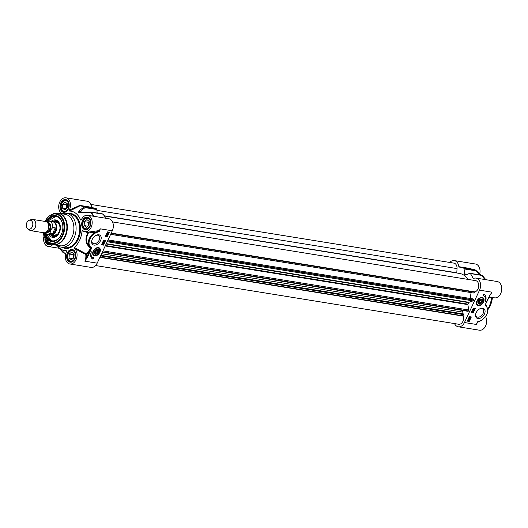 <?xml version="1.0" encoding="UTF-8"?>
<svg xmlns="http://www.w3.org/2000/svg" width="528" height="528" viewBox="0 0 528 528"><rect width="100%" height="100%" fill="white"/><g stroke="black" fill="none" stroke-linecap="round" stroke-linejoin="round"><path stroke-width="0.79" d="M489.02 296.881L494.531 297.832A8.263 5.821 -80.8 0 0 501.6 290.605A8.263 5.821 -80.8 0 0 497.171 281.516L476.012 278.098A8.263 5.821 99.2 0 1 479.536 290.162L464.442 322.535A8.263 5.821 99.2 0 1 458.278 326.786A8.263 5.821 99.2 0 1 454.529 323.585M491.575 297.356A19.945 14.051 99.2 0 1 487.859 308.933M458.278 326.786L479.437 330.205A8.263 5.821 -80.8 0 0 485.654 325.829A8.263 5.821 -80.8 0 0 485.569 316.589M479.741 273.9A8.263 5.821 -80.8 0 0 475.471 264.013L454.311 260.594A8.263 5.821 99.2 0 1 458.832 266.673A0.568 0.403 -80.8 0 0 459.175 267.095A26.783 18.876 99.2 0 1 460.574 267.247A26.783 18.876 99.2 0 1 463.571 268.105A1.142 0.805 99.2 0 1 464.066 268.904L464.594 273.907A1.142 0.805 -80.8 0 0 464.944 274.626A21.655 15.259 99.2 0 1 465.293 274.903A1.142 0.805 -80.8 0 0 465.59 275.042A1.142 0.805 -80.8 0 0 465.94 274.989L469.57 273.346A1.142 0.805 99.2 0 1 469.92 273.293A1.142 0.805 99.2 0 1 470.336 273.557A26.783 18.876 99.2 0 1 473.015 278.263A0.568 0.403 -80.8 0 0 473.458 278.474A8.263 5.821 99.2 0 1 476.012 278.098M485.476 304.748L485.489 305.092A0.568 0.422 144.8 0 1 485.298 305.54L486.011 306.26A0.568 0.429 128.5 0 0 486.031 305.54L486.044 305.547A9.689 6.376 128.9 0 0 486.031 305.54L485.489 305.092A0.568 0.548 104 0 1 485.483 304.768M480.968 320.489L481.18 320.549C487.786 315.559 489.41 310.563 486.05 305.56L486.07 305.573M486.446 305.917L485.509 304.715M477.358 322.344L481.18 320.549L477.952 321.658A0.825 0.541 128.9 0 0 477.167 322.397L476.414 324.469L477.167 322.397M477.655 321.968L477.53 322.357A0.568 0.383 81.5 0 1 477.767 321.928A0.568 0.343 -99.6 0 0 477.952 321.658M486.499 301.924L485.278 304.861A0.95 0.627 128.9 0 0 485.298 305.54M489.529 295.456L490.717 293.891L485.278 304.861M489.529 295.799L486.413 302.115M490.677 293.951L489.344 295.825M464.442 322.535L476.414 324.469L477.53 322.357L480.79 320.767M488.743 297.482L491.264 297.304M471.181 268.851L470.613 268.58A0.568 0.403 -80.8 0 0 470.738 268.891M484.724 279.503A26.657 18.784 -80.8 0 0 482.42 275.623A1.142 1.069 -42.3 0 0 482.361 275.557L482.361 275.557A1.142 1.069 -42.3 0 0 481.892 275.26M464.066 268.904L475.847 270.811A1.142 0.535 -47.6 0 0 475.814 270.257A1.142 0.535 -47.6 0 0 475.688 270.191A1.142 0.799 112.5 0 0 475.477 270.046A1.142 0.799 112.5 0 0 475.352 270.006A1.142 0.805 99.2 0 1 475.847 270.811L480.322 274.976M485.899 279.695L482.361 275.557A1.142 1.142 0 0 0 481.701 275.194A1.142 0.805 99.2 0 1 482.117 275.464A1.142 0.667 -36.7 0 1 482.42 275.623L483.641 277.015M476.896 301.033A4.759 3.128 128.9 0 0 476.414 303.778A4.759 3.128 128.9 0 0 480.084 305.494A4.759 3.128 128.9 0 0 483.978 300.861A4.759 3.128 128.9 0 0 481.569 297.383A4.759 3.128 128.9 0 0 476.896 301.033M476.164 312.701A5.907 3.887 128.9 0 0 475.86 313.46A5.907 3.887 128.9 0 0 479.384 318.47A5.907 3.887 128.9 0 0 485.093 311.388A5.907 3.887 128.9 0 0 479.457 309.005A5.907 3.887 128.9 0 0 476.164 312.701M483.707 294.103A8.204 5.405 -51.1 0 1 484.572 294.617A8.204 5.405 -51.1 0 1 485.351 301.521A6.838 4.501 128.9 0 0 484.519 296.248A6.838 4.501 128.9 0 0 483.014 295.594L483.707 294.103M471.332 316.952L469.247 321.433L467.247 321.116L469.339 316.628L471.332 316.952M475.286 308.484L473.194 312.972L471.2 312.649L473.286 308.167L475.286 308.484M473.194 312.972L472.857 312.701L474.857 308.418M471.293 312.444L472.857 312.701M472.672 309.302L472.778 309.778L472.672 309.302L473.761 308.946L474.091 309.652L472.982 309.936L473.385 309.078L473.959 309.104L474.091 309.652M473.326 309.949L473.128 309.593M472.468 309.916L473.623 310.662M472.197 311.599L472.157 310.999L473.359 311.19L472.197 311.599L471.9 310.952M472.039 310.847L473.359 311.19M472.982 309.936L472.732 309.349M473.497 310.088L473.326 309.751M472.969 309.679L473.365 309.54L472.996 309.474M473.458 309.797L473.873 309.296L473.972 309.632L473.484 309.56M473.385 309.738L473.774 309.474M469.247 321.433L468.91 321.169L470.91 316.886M467.339 320.912L468.91 321.169M470.032 317.46L470.276 316.932L470.62 317.117L470.158 318.107L469.451 317.005M470.158 318.107L469.656 317.17L469.319 317.935L469.201 317.394L469.748 316.978L470.138 317.83L470.62 317.117M468.996 317.229L469.115 317.77L468.996 317.229L469.544 316.82L470.039 317.5M469.174 318.839L469.748 318.747L469.069 318.377L468.745 319.077L469.161 318.193L469.729 318.206L469.867 318.767L469.108 319.031L469.438 318.239M469.108 318.747L468.864 318.219M468.442 318.417L468.547 318.919L468.442 318.417L469.531 318.041L469.867 318.767M468.257 319.262L469.174 319.427L469.227 320.14L468.851 320.866L467.953 320.569M468.138 319.209L468.943 319.328L469.029 319.981M468.079 320.602L468.105 319.275M469.894 317.651L469.656 317.17M469.319 317.935L469.042 317.269M468.745 319.077L468.488 318.457M468.277 320.76L468.263 319.308M468.508 319.572L469.088 320.126L468.838 320.443L468.508 319.572M468.389 319.645L468.547 320.562L468.389 319.645M468.64 320.278L468.976 320.305M468.171 320.397L468.514 320.351L468.283 319.737M485.714 298.498A8.204 5.405 128.9 0 0 484.4 294.485M483.094 295.423A6.838 4.501 -51.1 0 1 484.183 295.984A6.838 4.501 -51.1 0 1 484.348 296.122M480.757 304.735A4.561 3.003 -51.1 0 1 477.16 304.96A4.561 3.003 -51.1 0 1 476.395 303.646M481.444 297.396A4.561 3.003 -51.1 0 1 482.889 297.865A4.561 3.003 -51.1 0 1 483.622 300.729M482.519 301.138A2.904 1.914 128.9 0 0 482.572 300.736A2.904 1.914 128.9 0 0 479.807 299.429A2.904 1.914 128.9 0 0 478.038 301.62A2.904 1.914 128.9 0 0 479.523 304.121A2.904 1.914 128.9 0 0 482.519 301.138M479.747 299.462A2.653 1.742 -51.1 0 1 482.216 300.689A2.653 1.742 -51.1 0 1 482.071 301.409A2.653 1.742 -51.1 0 1 482.044 301.475M480.513 303.376A2.653 1.742 -51.1 0 1 480.454 303.409A2.653 1.742 -51.1 0 1 478.427 303.527A2.653 1.742 -51.1 0 1 478.058 301.554M482.163 300.881A2.396 1.577 -51.1 0 1 482.024 301.534A2.396 1.577 -51.1 0 1 480.572 303.343A2.396 1.577 -51.1 0 1 478.295 302.577A2.396 1.577 -51.1 0 1 480.196 299.64A2.396 1.577 -51.1 0 1 482.163 300.881M480.968 300.148L481.556 301.099L480.817 302.524L479.483 302.999L478.896 302.049L479.635 300.623L480.968 300.148M481.556 301.099L480.559 300.293M480.817 302.524L479.285 301.29M479.219 309.151A4.884 3.214 -51.1 0 1 482.77 309.085A4.884 3.214 -51.1 0 1 482.203 314.899A4.884 3.214 -51.1 0 1 476.639 316.681A4.884 3.214 -51.1 0 1 475.952 313.203M449.744 262.449A8.263 5.821 99.2 0 1 454.311 260.594M49.533 234.617A6.838 4.818 -80.8 0 0 50.714 235.039A6.838 4.818 -80.8 0 0 55.81 231.521A6.838 4.818 -80.8 0 0 52.892 221.536A6.838 4.818 -80.8 0 0 51.638 221.562M27.746 228.703L29.482 230.063A5.696 4.013 -80.8 0 0 30.855 230.677L43.745 232.756A5.696 4.013 -80.8 0 0 47.995 229.825A5.696 4.013 -80.8 0 0 45.566 221.509L32.677 219.424A5.696 4.013 -80.8 0 0 31.178 219.569L29.106 220.315A4.561 3.214 -80.8 0 0 26.4 224.182A4.561 3.214 -80.8 0 0 27.746 228.703A4.561 3.214 -80.8 0 0 32.241 226.849A4.561 3.214 -80.8 0 0 32.34 221.892A4.561 3.214 -80.8 0 0 29.106 220.315M55.275 227.852L55.077 231.317L52.543 233.706L50.068 233.31L50.53 230.234L52.8 227.456L55.275 227.852L52.543 233.706M44.517 232.775L47.038 234.214L50.47 234.769A6.613 4.66 -80.8 0 0 55.4 231.37A6.613 4.66 -80.8 0 0 52.582 221.72L49.15 221.159A6.613 4.66 -80.8 0 1 52.8 227.456M30.855 230.677A5.696 4.013 -80.8 0 0 35.105 227.74A5.696 4.013 -80.8 0 0 32.677 219.424M98.538 252.074A2.904 1.914 128.9 0 0 98.069 249.315A2.904 1.914 128.9 0 0 96.089 249.592A2.904 1.914 128.9 0 0 94.321 251.79A2.904 1.914 128.9 0 0 95.476 254.298A2.904 1.914 128.9 0 0 98.538 252.074M98.327 251.645A2.653 1.742 128.9 0 0 98.347 251.579A2.653 1.742 128.9 0 0 98.036 249.572A2.653 1.742 128.9 0 0 96.03 249.632M94.34 251.724A2.653 1.742 128.9 0 0 94.71 253.697A2.653 1.742 128.9 0 0 96.736 253.579A2.653 1.742 128.9 0 0 96.796 253.539M97.04 254.899A4.561 3.003 -51.1 0 1 93.443 255.13A4.561 3.003 -51.1 0 1 92.677 253.816M97.72 247.559A4.561 3.003 -51.1 0 1 99.165 248.035A4.561 3.003 -51.1 0 1 99.706 251.592M99.838 252.278A4.759 3.128 128.9 0 0 97.852 247.553A4.759 3.128 128.9 0 0 92.697 253.942A4.759 3.128 128.9 0 0 95.792 255.842A4.759 3.128 128.9 0 0 99.838 252.278M98.182 252.014A2.396 1.577 -51.1 0 1 96.848 253.513A2.396 1.577 -51.1 0 1 94.565 252.542A2.396 1.577 -51.1 0 1 96.881 249.678A2.396 1.577 -51.1 0 1 98.307 251.704A2.396 1.577 -51.1 0 1 98.182 252.014M97.66 250.589L97.66 251.929L96.499 253.077L95.35 252.892L95.35 251.552L96.512 250.404L97.66 250.589M97.66 251.929L96.175 250.734M96.499 253.077L95.35 252.153M91.43 247.771A0.568 0.422 -35.2 0 1 90.941 247.975L90.704 248.18A26.624 18.757 99.2 0 1 86.11 253.856L85.708 254.43L86.5 254.298L86.11 253.856L74.323 247.46L74.362 248.457A8.263 5.821 99.2 0 1 76.633 258.133A8.263 5.821 99.2 0 1 69.874 263.987L91.034 267.406A8.263 5.821 -80.8 0 0 97.192 263.155L112.292 230.782L100.313 228.842L98.756 231.218L95.093 232.287A9.689 6.376 128.9 0 0 88.796 239.837A9.689 6.376 128.9 0 0 90.011 247.216A9.689 6.376 128.9 0 0 90.031 247.229L90.031 247.236A0.568 0.429 -51.5 0 0 90.031 247.236L90.955 248.318L84.817 261.155L87.384 257.492L91.456 248.457A0.95 0.627 128.9 0 0 91.43 247.771L90.717 247.058A9.121 6.006 -51.1 0 1 89.555 240.108A9.121 6.006 -51.1 0 1 95.489 232.993L98.776 231.66A0.825 0.541 128.9 0 0 99.561 230.921L100.313 228.842L99.145 230.848L99.561 230.921M100.564 240.616A5.907 3.887 128.9 0 0 100.346 235.541A5.907 3.887 128.9 0 0 95.575 235.58A5.907 3.887 128.9 0 0 91.978 240.035A5.907 3.887 128.9 0 0 94.327 245.144A5.907 3.887 128.9 0 0 100.564 240.616M93.02 259.215A8.204 5.405 -51.1 0 1 92.156 258.694A8.204 5.405 -51.1 0 1 91.377 251.79A6.838 4.501 128.9 0 0 92.209 257.063A6.838 4.501 128.9 0 0 93.72 257.717L93.02 259.215L92.69 258.944L93.304 257.624M105.395 236.359L107.488 231.878L109.481 232.201L107.389 236.683L105.395 236.359M101.449 244.827L103.534 240.346L105.534 240.669L103.442 245.15L101.449 244.827M101.541 244.629L103.105 244.88L105.105 240.596M102.498 243.995L102.168 243.283L102.313 243.844L102.168 243.283L102.762 242.847L103.594 243.639L102.498 243.995L102.366 243.441L102.967 243.012L103.594 243.639M102.841 242.438L103.943 242.92M103.105 241.91L102.993 241.56L103.93 241.712L103.924 241.316L104.306 242.101L103.105 241.91L104.267 241.501M103.402 243.349L103.165 243.83L103.198 243.19M102.874 243.197L102.59 243.804L102.491 243.461L102.973 243.54L102.676 243.038M102.386 243.646L102.775 243.375M103.442 245.15L103.105 244.88M105.488 236.161L107.059 236.412L109.052 232.129M106.108 234.835L106.808 235.93L107.144 235.165L107.263 235.706L106.715 236.122L106.326 235.27L105.844 235.983L106.306 234.993L106.676 235.825M106.61 235.772L106.946 235.006L107.263 235.706M106.623 234.538L107.032 234.148L107.395 234.722L107.719 234.023L107.818 234.518L106.735 234.894L106.59 234.333L107.151 233.911L106.715 234.353L107.296 234.637M107.197 234.557L107.521 233.858L107.818 234.518M106.392 234.168L106.531 234.729L106.392 234.168L107.151 233.911M107.204 233.574L107.521 233.765L107.23 232.96L107.613 232.234L108.425 232.439L107.983 232.175L108.273 232.993M107.323 233.607L107.323 232.228M107.494 232.28L108.187 232.34L108.471 233.158L108.088 233.884L107.521 233.765M106.946 235.521L106.841 235.191M106.715 236.122L106.24 235.455M106.735 234.894L106.412 234.181M107.95 233.528L107.521 232.756M108.075 233.455L107.745 232.584L108.339 233.138L108.075 233.455M107.408 233.402L107.752 233.363M107.389 236.683L107.059 236.412M91.991 258.555A8.204 5.405 128.9 0 0 92.69 258.944M92.05 256.925A6.838 4.501 -51.1 0 1 91.879 256.793A6.838 4.501 -51.1 0 1 90.684 254.549M88.268 232.115L98.809 230.65A0.568 0.337 -93.5 0 0 98.756 231.218A0.568 0.343 80.4 0 1 98.776 231.66M90.717 247.058A0.568 0.429 -51.5 0 1 90.031 247.236L90.031 247.236C86.024 243.316 85.49 238.544 88.42 232.927L95.093 232.287L95.489 232.993M88.374 232.162A0.568 0.35 105.2 0 1 88.42 232.927L87.971 232.676C84.605 239.092 85.516 244.259 90.704 248.18L91.456 248.457M87.384 257.492L86.651 257.156A8.831 6.224 -80.8 0 0 86.5 254.298A27.133 19.114 -80.8 0 0 89.582 250.866L90.314 251.203M81.398 219.661L80.593 220.018L81.319 219.846A8.263 5.821 99.2 0 1 87.608 215.299A8.263 5.821 99.2 0 1 92.037 224.387A8.263 5.821 99.2 0 1 84.975 231.614L88.816 232.234M84.975 231.614A8.263 5.821 99.2 0 1 82.731 230.512L82.038 230.914L87.971 232.676L88.196 232.135M57.024 245.296A19.945 14.051 -80.8 0 0 57.981 246.569A19.945 14.051 -80.8 0 0 66.284 250.708L66.601 251.163M69.874 263.987A8.263 5.821 99.2 0 1 66.495 251.632L66.515 250.84M74.323 247.46A19.945 14.051 -80.8 0 0 82.038 230.914M61.466 214.322L61.42 213.325A8.263 5.821 99.2 0 1 59.149 203.65A8.263 5.821 99.2 0 1 65.908 197.795A8.263 5.821 99.2 0 1 69.293 210.144L69.505 211.075A19.945 14.051 -80.8 0 1 80.593 220.018L81.319 219.846M52.78 244.583A8.263 5.821 99.2 0 1 48.173 246.484A8.263 5.821 99.2 0 1 43.93 236.498M57.083 245.302A17.094 12.045 -80.8 0 0 61.169 247.124A17.094 12.045 -80.8 0 0 73.92 238.326A17.094 12.045 -80.8 0 0 66.627 213.365A17.094 12.045 -80.8 0 0 62.179 213.8M74.032 250.853A5.696 4.013 -80.8 0 0 72.745 250.305A5.696 4.013 -80.8 0 0 68.006 254.635A5.696 4.013 -80.8 0 0 68 254.654M67.795 255.915A5.359 3.775 99.2 0 1 67.993 254.674A5.359 3.775 99.2 0 1 73.346 250.919A5.359 3.775 99.2 0 1 74.732 258.423A5.359 3.775 99.2 0 1 70.257 261.056A5.359 3.775 99.2 0 1 67.795 255.915L67.789 255.955A5.696 4.013 -80.8 0 0 67.789 255.955A5.696 4.013 -80.8 0 0 70.924 261.558A5.696 4.013 -80.8 0 0 72.316 261.446M74.144 253.836L73.907 257.756L71.359 259.816L69.043 257.948L69.28 254.027L71.834 251.975L74.144 253.836M74.138 253.975L73.273 254.674L73.042 258.456M69.28 254.027L73.273 254.674M69.043 257.948L72.897 258.575M74.078 254.958A2.805 1.973 -80.8 0 0 73.946 255.215A2.805 1.973 -80.8 0 0 73.742 257.895M89.126 218.48A5.696 4.013 -80.8 0 0 87.839 217.932A5.696 4.013 -80.8 0 0 83.101 222.262A5.696 4.013 -80.8 0 0 83.094 222.281A5.359 3.775 99.2 0 1 88.44 218.546A5.359 3.775 99.2 0 1 89.826 226.05A5.359 3.775 99.2 0 1 85.351 228.683A5.359 3.775 99.2 0 1 82.889 223.542A5.359 3.775 99.2 0 1 83.094 222.301L83.101 222.262M82.889 223.542L82.889 223.582A5.696 4.013 -80.8 0 0 82.889 223.582A5.696 4.013 -80.8 0 0 86.018 229.185A5.696 4.013 -80.8 0 0 87.41 229.066M89.239 221.463L89.001 225.383L86.453 227.443L84.143 225.575L84.381 221.654L86.929 219.595L89.239 221.463M89.232 221.602L88.367 222.301L88.143 226.083M84.381 221.654L88.367 222.301M84.143 225.575L87.998 226.195M89.173 222.585A2.805 1.973 -80.8 0 0 89.041 222.842A2.805 1.973 -80.8 0 0 88.836 225.522M67.426 200.977A5.696 4.013 -80.8 0 0 66.139 200.429A5.696 4.013 -80.8 0 0 61.4 204.752A5.696 4.013 -80.8 0 0 61.393 204.772M61.182 206.078L61.189 206.039A5.359 3.775 99.2 0 1 61.387 204.791A5.359 3.775 99.2 0 1 66.739 201.043A5.359 3.775 99.2 0 1 68.125 208.547A5.359 3.775 99.2 0 1 63.65 211.18A5.359 3.775 99.2 0 1 61.189 206.039A5.696 4.013 -80.8 0 0 61.182 206.078A5.696 4.013 -80.8 0 0 64.317 211.682A5.696 4.013 -80.8 0 0 65.71 211.563M67.538 203.96L67.3 207.88L64.753 209.933L62.436 208.072L62.674 204.151L65.228 202.092L67.538 203.96M67.531 204.098L66.667 204.791L66.442 208.573M62.674 204.151L66.667 204.791M62.436 208.072L66.297 208.692M67.472 205.082A2.805 1.973 -80.8 0 0 67.34 205.333A2.805 1.973 -80.8 0 0 67.135 208.012M46.213 240.544A5.696 4.013 -80.8 0 0 49.223 244.055A5.696 4.013 -80.8 0 0 50.615 243.936M50.279 243.593A5.359 3.775 99.2 0 1 46.259 240.596M91.707 207.61A0.568 0.403 99.2 0 1 91.582 207.293L79.801 205.392L69.293 210.144M91.582 207.293A8.263 5.821 -80.8 0 0 87.067 201.214L65.908 197.795M79.266 205.484A0.568 0.416 -122.1 0 0 79.801 205.887L80.144 205.814A26.783 18.876 -80.8 0 1 81.543 205.966A26.783 18.876 -80.8 0 1 84.546 206.818A1.142 0.799 112.5 0 0 84.143 206.884A1.142 0.838 53.7 0 1 85.041 207.623A1.142 0.805 -80.8 0 0 84.546 206.818L96.327 208.725A26.783 18.876 -80.8 0 0 93.324 207.867L80.084 205.808A0.568 0.403 -80.8 0 1 79.801 205.392M69.505 211.075L79.801 205.887A26.657 18.784 99.2 0 1 84.143 206.884L78.956 210.989A1.142 0.832 50.6 0 1 79.781 211.688L85.041 207.623L96.822 209.524A1.142 0.805 -80.8 0 0 96.327 208.725M74.362 248.457L85.708 254.43A8.263 5.821 99.2 0 1 84.817 261.155L97.192 263.155M90.545 212.058L90.875 212.315A1.142 0.667 -36.7 0 1 91.311 212.276A1.142 0.805 -80.8 0 0 90.895 212.005A1.142 0.805 -80.8 0 0 90.691 212.012M105.455 218.183A26.783 18.876 -80.8 0 0 103.092 214.177A1.142 0.805 -80.8 0 0 102.676 213.913L90.895 212.005A1.142 1.142 0 0 0 90.631 211.992L79.385 212.507L81.391 212.949L90.875 212.315A26.657 18.784 99.2 0 1 93.179 216.196M78.956 210.989L78.613 212.282A21.529 15.167 99.2 0 1 78.962 212.56L81.391 212.949M78.962 212.56A1.142 0.746 -50.1 0 1 79.385 212.507A21.655 15.259 -80.8 0 0 79.035 212.23L79.781 211.688L84.48 212.447M97.192 213.022L96.822 209.524M63.452 252.74A1.142 0.805 -80.8 0 0 63.644 252.806A1.142 0.805 -80.8 0 0 64 252.754A1.142 1.069 137.7 0 1 62.984 252.443L62.984 252.443A1.142 1.069 137.7 0 1 62.924 252.377L60.826 249.869A1.142 1.076 143.2 0 0 61.387 250.173M65.611 254.074L61.413 250.186A21.529 15.167 99.2 0 1 61.07 249.902L60.826 249.869M95.337 235.732A4.884 3.214 -51.1 0 1 98.888 235.66A4.884 3.214 -51.1 0 1 99.244 240.016A4.884 3.214 -51.1 0 1 92.756 243.263A4.884 3.214 -51.1 0 1 92.077 239.778M51.797 244.273A15.959 11.246 -80.8 0 0 53.42 244.715L59.974 245.771A15.959 11.246 -80.8 0 0 71.867 237.56A15.959 11.246 -80.8 0 0 65.063 214.269L58.516 213.206A15.959 11.246 -80.8 0 0 56.833 213.121M44.392 232.789A13.108 9.233 -80.8 0 0 51.711 241.547A13.108 9.233 -80.8 0 0 61.202 234.762A13.108 9.233 -80.8 0 0 62.33 231.554A13.108 9.233 -80.8 0 0 62.825 228.505A13.108 9.233 -80.8 0 0 57.064 216.038A13.108 9.233 -80.8 0 0 46.187 221.681M62.337 231.521A12.54 8.837 99.2 0 1 61.268 234.557A12.54 8.837 99.2 0 1 51.922 241.006A12.54 8.837 99.2 0 1 45.349 233.528M47.329 221.285A12.54 8.837 99.2 0 1 55.922 216.256A12.54 8.837 99.2 0 1 62.819 228.538M47.665 221.199L56.08 216.282A12.54 8.837 -80.8 0 0 47.744 221.186M45.712 233.752A12.54 8.837 -80.8 0 0 52.081 241.032L45.646 233.713M48.952 234.524A8.831 6.224 -80.8 0 0 52.846 237.402A8.831 6.224 -80.8 0 0 59.882 231.165A8.831 6.224 -80.8 0 0 57.684 220.935A8.831 6.224 -80.8 0 0 55.664 219.971A8.831 6.224 -80.8 0 0 51.058 221.47M51.566 235.178A7.636 5.379 -80.8 0 0 51.909 235.481A7.636 5.379 -80.8 0 0 52.021 235.574A7.636 5.379 -80.8 0 0 59.024 233.297M60.238 225.812A7.636 5.379 -80.8 0 0 54.305 221.443A7.636 5.379 -80.8 0 0 53.75 221.674M112.292 230.782A8.263 5.821 -80.8 0 0 108.768 218.717L87.608 215.299M456.806 272.989A0.568 0.403 99.2 0 1 456.793 272.785L457.043 268.594A5.696 4.013 -80.8 0 0 453.902 263.122L90.816 204.415M467.801 279.365A20.513 14.454 -80.8 0 0 459.571 273.438L104.3 215.992M110.629 234.34L473.926 293.06A0.911 0.64 -80.8 0 0 474.698 292.241L474.751 291.872A5.696 4.013 -80.8 0 0 478.738 286.216A5.696 4.013 -80.8 0 0 475.603 280.632L112.523 221.925M470.204 298.459L471.068 292.618M102.3 252.199L467.848 311.302A0.911 0.64 -80.8 0 0 468.343 311.111L468.448 311.005A0.911 0.64 -80.8 0 0 468.732 310.009L467.874 304.616A0.568 0.403 99.2 0 1 467.947 304.141A20.513 14.454 -80.8 0 0 468.666 302.61A0.568 0.403 99.2 0 1 468.95 302.306L472.996 300.874A0.911 0.64 -80.8 0 0 473.537 300.082L473.563 299.911A0.911 0.64 -80.8 0 0 473.062 298.921L108.035 239.903L473.075 298.927M462.733 313.81L461.822 311.949L463.188 310.55M95.608 265.551L458.687 324.258A5.696 4.013 -80.8 0 0 462.634 321.902A5.696 4.013 -80.8 0 0 463.432 316.153L463.657 315.916A0.911 0.64 -80.8 0 0 463.861 314.642L463.518 313.936L100.855 255.301M474.751 291.872L111.21 233.092M461.822 311.949L101.6 253.704M463.432 316.153L99.891 257.367M492.38 297.482A17.094 12.045 99.2 0 1 490.261 305.639A17.094 12.045 99.2 0 1 487.912 309.5M486.011 306.26A9.121 6.006 -51.1 0 1 487.172 313.203A9.121 6.006 -51.1 0 1 481.239 320.324M490.09 294.796A8.263 5.821 -80.8 0 0 491.911 292.162L479.536 290.162M470.336 273.557L482.117 275.464A26.783 18.876 99.2 0 1 484.48 279.464M460.574 267.247L472.349 269.155A26.783 18.876 99.2 0 1 475.352 270.006L463.571 268.105M483.556 300.94A4.217 2.779 128.9 0 0 479.226 298.716A4.217 2.779 128.9 0 0 477.893 305.059A4.217 2.779 128.9 0 0 483.556 300.94M473.689 278.375L473.015 278.263M465.907 275.002L465.293 274.903M464.944 274.626L466.277 274.837M467.346 274.349L464.594 273.907M470.613 268.58L458.832 266.673M47.817 223.1A4.501 3.175 99.2 0 1 49.454 229.607A4.501 3.175 99.2 0 1 46.385 231.95M45.883 232.307A4.957 3.491 -80.8 0 0 50.041 229.878A4.957 3.491 -80.8 0 0 47.447 222.611M47.203 222.347A5.24 3.696 99.2 0 1 50.464 224.657A5.24 3.696 99.2 0 1 50.206 230.01A5.24 3.696 99.2 0 1 45.566 232.478M47.038 234.214A6.613 4.66 -80.8 0 0 50.068 233.31M98.776 248.219A4.217 2.779 128.9 0 0 93.806 250.78A4.217 2.779 128.9 0 0 94.598 255.387A4.217 2.779 128.9 0 0 99.462 252.219A4.217 2.779 128.9 0 0 98.776 248.219M68.363 208.996A6.442 4.541 -80.8 0 0 64.977 199.551A6.442 4.541 -80.8 0 0 60.43 209.299A6.442 4.541 -80.8 0 0 68.363 208.996M74.969 258.872A6.442 4.541 -80.8 0 0 71.584 249.434A6.442 4.541 -80.8 0 0 67.036 259.182A6.442 4.541 -80.8 0 0 74.969 258.872M44.906 238.649A6.442 4.541 -80.8 0 0 51.117 244.022M90.064 226.499A6.442 4.541 -80.8 0 0 86.678 217.061A6.442 4.541 -80.8 0 0 82.13 226.809A6.442 4.541 -80.8 0 0 90.064 226.499M62.066 247.262A17.668 12.448 -80.8 0 0 78.243 239.237A17.668 12.448 -80.8 0 0 78.982 220.862A17.668 12.448 -80.8 0 0 67.525 213.51M66.627 213.365L70.224 213.946A17.094 12.045 99.2 0 1 77.51 238.907A17.094 12.045 99.2 0 1 64.766 247.705L61.169 247.124M64.053 211.807A5.867 4.138 99.2 0 1 60.905 205.352A5.867 4.138 99.2 0 1 65.927 200.218L67.874 201.472C68.119 201.656 69.94 203.94 68.244 208.817C66.442 211.444 65.05 212.441 64.053 211.807M85.754 229.31A5.867 4.138 99.2 0 1 82.606 222.856A5.867 4.138 99.2 0 1 87.628 217.727L89.575 218.975C89.826 219.16 91.641 221.443 89.945 226.321C88.15 228.947 86.75 229.944 85.754 229.31M70.66 261.69A5.867 4.138 99.2 0 1 67.511 255.235A5.867 4.138 99.2 0 1 72.534 250.1L74.481 251.354C74.725 251.533 76.54 253.823 74.851 258.694C73.049 261.32 71.656 262.317 70.66 261.69M50.78 243.857L48.959 244.18A5.867 4.138 99.2 0 1 45.758 239.969M93.674 216.275A26.783 18.876 -80.8 0 0 91.311 212.276L103.092 214.177M81.734 212.665L79.035 212.23A1.142 0.752 127.9 0 0 78.613 212.282M80.771 212.731L79.385 212.507M64.231 252.793L62.905 251.506M65.314 236.504A15.959 11.246 -80.8 0 0 58.516 213.206L55.057 213.312A15.88 11.187 -80.8 0 1 65.479 219.787A15.88 11.187 -80.8 0 1 64.858 236.399A15.88 11.187 -80.8 0 1 50.173 243.527L53.42 244.715A15.959 11.246 -80.8 0 0 65.314 236.504M43.025 232.643L48.662 242.636A15.213 10.718 -80.8 0 0 62.733 235.805A15.213 10.718 -80.8 0 0 63.327 219.886A15.213 10.718 -80.8 0 0 53.341 213.682L55.057 213.312M43.217 232.67A14.665 10.336 -80.8 0 0 51.269 243.058A14.665 10.336 -80.8 0 0 62.113 235.495A14.665 10.336 -80.8 0 0 59.572 215.807A14.665 10.336 -80.8 0 0 45.032 221.423M62.819 228.551A12.309 8.672 -80.8 0 0 59.096 217.899A12.309 8.672 -80.8 0 0 47.771 221.179M45.738 233.765A12.309 8.672 -80.8 0 0 53.955 240.827A12.309 8.672 -80.8 0 0 62.344 231.508M56.641 220.288A8.752 6.164 -80.8 0 0 53.368 221.615M51.19 235.118A8.752 6.164 -80.8 0 0 53.869 237.402M52.793 236.155A8.197 5.775 -80.8 0 0 52.919 236.247A8.197 5.775 -80.8 0 0 55.077 237.112M57.691 220.942A8.197 5.775 -80.8 0 0 55.374 221.087L54.305 221.443M52.404 235.31A7.181 5.062 -80.8 0 0 59.327 231.97A7.181 5.062 -80.8 0 0 57.948 222.532A7.181 5.062 -80.8 0 0 54.589 221.813M58.093 222.869A6.844 4.825 -80.8 0 0 56.192 222.07M54.008 235.574A6.844 4.825 -80.8 0 0 58.502 233.468M457.043 268.594L96.908 210.362M456.793 272.785L104.168 215.767M474.698 292.241L111.045 233.449M473.926 293.06L110.636 234.32M473.563 299.911L107.646 240.742M473.537 300.082L107.567 240.907M472.996 300.874L107.184 241.725M468.95 302.306L106.28 243.665M468.666 302.61L106.128 243.989M467.947 304.141L105.415 245.527M467.874 304.616L105.204 245.975M468.732 310.009L102.927 250.859M468.448 311.005L102.472 251.83M468.343 311.111L102.419 251.948M463.861 314.642L100.571 255.902M463.657 315.916L100.01 257.116M487.925 309.685L490.446 305.613L492.545 297.508M472.349 269.155L475.477 270.046A1.142 1.142 0 0 1 475.814 270.257L480.982 275.081M484.519 296.248L484.183 295.984M477.16 304.96C479.992 306.009 482.17 304.643 483.688 300.848L482.889 297.865M481.701 275.194L469.92 273.293M56.602 222.136L52.892 221.536M54.417 235.64L50.714 235.039M46.306 221.734L49.15 221.159M93.443 255.13C95.007 254.905 94.446 258.199 99.568 252.199L99.165 248.035M92.209 257.063L91.879 256.793M73.432 250.417L72.745 250.305M71.617 261.67L70.924 261.558M88.532 218.044L87.839 217.932M86.711 229.297L86.018 229.185M66.832 200.541L66.139 200.429M65.01 211.787L64.317 211.682M49.916 244.167L49.223 244.055M61.835 251.143L62.984 252.443A1.142 1.142 0 0 0 63.644 252.806L64.363 252.919M65.604 254.1L61.36 249.982M57.981 246.569L61.703 250.985M48.662 242.636L50.173 243.527M53.341 213.682L44.847 221.39M52.021 235.574L52.919 236.247M55.447 222.077L57.968 222.836C60.859 226.162 60.654 230.069 57.347 234.551L53.302 235.33M59.446 248.305L48.173 246.484"/></g></svg>
